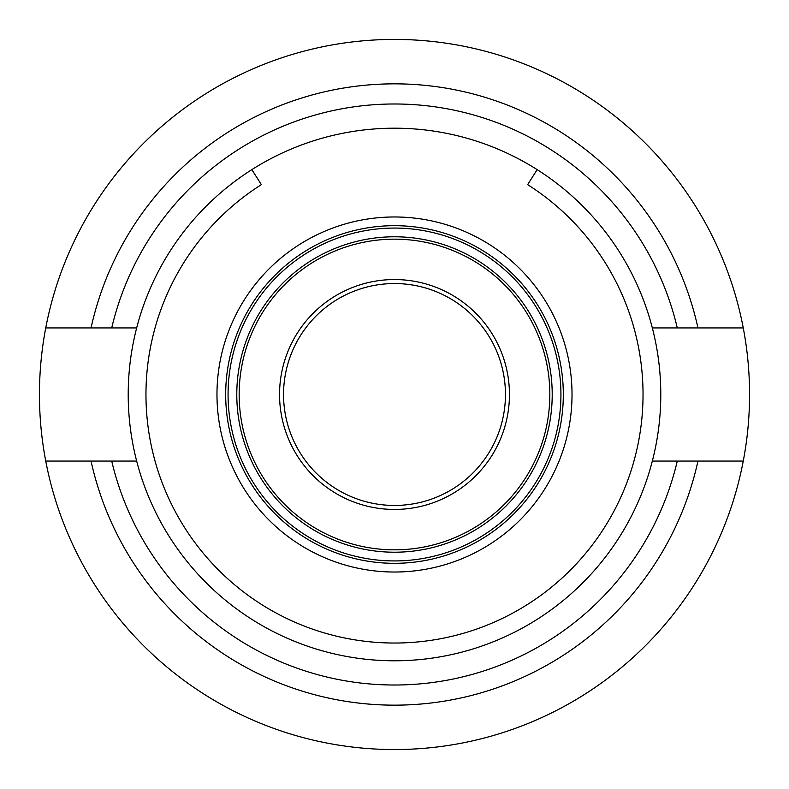 <?xml version="1.0" encoding="UTF-8"?>
<svg xmlns="http://www.w3.org/2000/svg" width="789" height="789" viewBox="0 0 789 789"><rect width="100%" height="100%" fill="white"/><g stroke="black" fill="none" stroke-linecap="round" stroke-linejoin="round"><path stroke-width="1.18" d="M344.477 553.237A166.43 166.43 0 0 1 235.763 344.477A166.43 166.43 0 0 1 444.523 235.763A166.43 166.43 0 0 1 553.237 444.523A166.43 166.43 0 0 1 344.477 553.237M347.811 542.654A155.334 155.334 0 0 1 246.346 347.811A155.334 155.334 0 0 1 441.189 246.346A155.334 155.334 0 0 1 542.654 441.189A155.334 155.334 0 0 1 347.811 542.654M359.952 504.132A114.947 114.947 0 0 1 284.868 359.952A114.947 114.947 0 0 1 429.048 284.868A114.947 114.947 0 0 1 504.132 429.048A114.947 114.947 0 0 1 359.952 504.132M427.845 288.675A110.953 110.953 0 0 1 500.325 427.845A110.953 110.953 0 0 1 361.155 500.325A110.953 110.953 0 0 1 288.675 361.155A110.953 110.953 0 0 1 427.845 288.675M341.144 563.819A177.525 177.525 0 0 1 233.11 468.449A177.525 177.525 0 0 0 468.449 555.89A177.525 177.525 0 0 0 555.89 320.551A177.525 177.525 0 0 0 320.551 233.11A177.525 177.525 0 0 0 233.11 468.449M652.335 327.928A266.287 266.287 0 0 1 394.5 660.788A266.287 266.287 0 0 1 136.665 327.928A266.287 266.287 0 0 1 652.335 327.928L677.287 327.928A290.52 290.52 0 0 0 111.713 327.928L91.051 327.928A310.669 310.669 0 0 1 697.949 327.928L743.258 327.928A355.05 355.05 0 0 1 394.5 749.55A355.05 355.05 0 0 1 45.742 461.072L111.713 461.072A290.52 290.52 0 0 0 677.287 461.072L697.949 461.072A310.669 310.669 0 0 1 91.051 461.072M743.258 327.928A355.05 355.05 0 0 0 39.45 394.5A355.05 355.05 0 0 0 45.742 461.072M743.258 461.072L697.949 461.072M136.665 461.072L111.713 461.072M677.287 461.072L652.335 461.072M45.742 327.928L91.051 327.928M697.949 327.928L677.287 327.928M111.713 327.928L136.665 327.928M537.151 169.645L527.644 184.636A248.535 248.535 0 0 1 394.5 643.035A248.535 248.535 0 0 1 261.356 184.636L251.849 169.645M445.243 233.495A168.807 168.807 0 0 1 555.505 445.243A168.807 168.807 0 0 1 343.757 555.505A168.807 168.807 0 0 1 233.495 343.757A168.807 168.807 0 0 1 445.243 233.495M347.101 544.923A157.711 157.711 0 0 1 244.077 347.101A157.711 157.711 0 0 1 441.899 244.077A157.711 157.711 0 0 1 544.923 441.899A157.711 157.711 0 0 1 347.101 544.923"/></g></svg>
